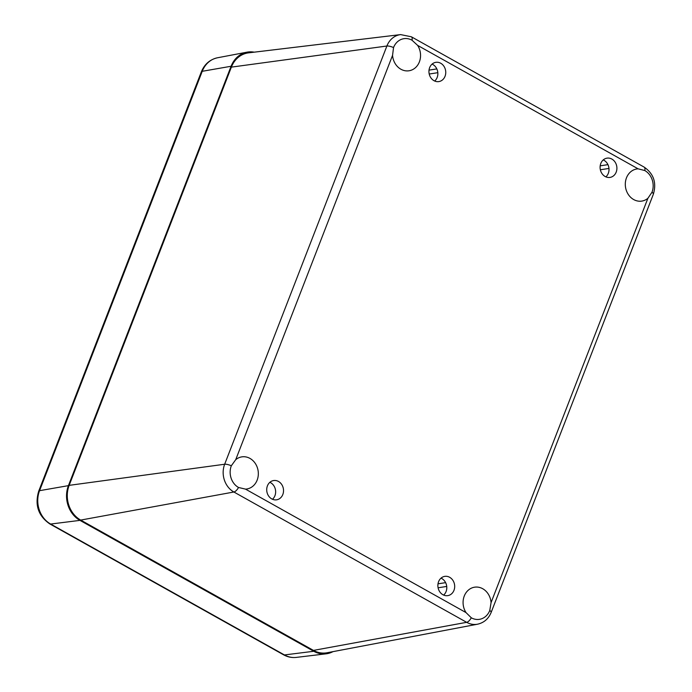 <?xml version="1.0" encoding="UTF-8"?>
<svg xmlns="http://www.w3.org/2000/svg" width="692" height="692" viewBox="0 0 692 692"><rect width="100%" height="100%" fill="white"/><g stroke="black" fill="none" stroke-linecap="round" stroke-linejoin="round"><path stroke-width="1.04" d="M605.863 176.867A9.749 8.373 81.2 0 0 603.986 160.293A9.749 8.373 81.2 0 0 603.242 159.921M611.884 159.073A9.749 8.373 -98.8 0 1 616.849 169.367A9.749 8.373 -98.8 0 1 609.989 177.42A9.749 8.373 -98.8 0 1 600.223 169.064A9.749 8.373 -98.8 0 1 607.005 158.148A9.749 8.373 -98.8 0 1 611.884 159.073M434.706 81.042A9.749 8.373 81.2 0 0 432.829 64.468A9.749 8.373 81.2 0 0 432.085 64.096M440.726 63.249A9.749 8.373 -98.8 0 1 445.7 73.542A9.749 8.373 -98.8 0 1 438.832 81.595A9.749 8.373 -98.8 0 1 429.066 73.24A9.749 8.373 -98.8 0 1 435.856 62.323A9.749 8.373 -98.8 0 1 440.726 63.249M272.492 499.261A9.749 8.373 81.2 0 0 270.607 482.687A9.749 8.373 81.2 0 0 269.871 482.315M278.504 481.468A9.749 8.373 -98.8 0 1 283.478 491.761A9.749 8.373 -98.8 0 1 276.618 499.814A9.749 8.373 -98.8 0 1 266.844 491.458A9.749 8.373 -98.8 0 1 273.634 480.542A9.749 8.373 -98.8 0 1 278.504 481.468M443.641 595.085A9.749 8.373 81.2 0 0 441.764 578.512A9.749 8.373 81.2 0 0 441.029 578.14M449.662 577.292A9.749 8.373 -98.8 0 1 454.635 587.586A9.749 8.373 -98.8 0 1 447.776 595.639A9.749 8.373 -98.8 0 1 438.001 587.283A9.749 8.373 -98.8 0 1 444.792 576.367A9.749 8.373 -98.8 0 1 449.662 577.292M392.563 55.325L393.54 47.549A16.253 13.961 -98.8 0 1 403.894 38.674A16.253 13.961 -98.8 0 1 412.017 40.214L417.613 45.378A16.253 13.961 -98.8 0 1 409.015 70.774A16.253 13.961 -98.8 0 1 392.563 55.325L235.721 459.687A16.253 13.961 -98.8 0 1 241.837 456.867A16.253 13.961 -98.8 0 1 258.116 470.794A16.253 13.961 -98.8 0 1 246.802 488.993A16.253 13.961 -98.8 0 1 245.496 489.123L238.532 487.479A16.253 13.961 -98.8 0 1 231.327 465.768L235.721 459.687M638.128 168.839L644.788 170.535A16.253 13.961 -98.8 0 1 651.994 192.246L647.902 198.275A16.253 13.961 -98.8 0 1 641.795 201.095A16.253 13.961 -98.8 0 1 625.516 187.169A16.253 13.961 -98.8 0 1 636.822 168.969A16.253 13.961 -98.8 0 1 638.128 168.839L417.613 45.378M491.061 602.637L489.772 610.465A16.253 13.961 -98.8 0 1 479.418 619.34A16.253 13.961 -98.8 0 1 471.304 617.8L466.019 612.584A16.253 13.961 -98.8 0 1 474.608 587.188A16.253 13.961 -98.8 0 1 491.061 602.637L647.902 198.275M412.017 40.214A6.505 2.759 119.2 0 0 411.368 36.788L400.642 34.6L248.592 52.843A26.002 22.334 81.2 0 0 231.379 67.124L69.165 485.351A26.002 22.334 81.2 0 0 80.687 520.081L313.467 650.402A26.002 22.334 81.2 0 0 327.1 652.755L477.549 624.201C483.985 622.739 488.517 618.821 491.147 612.429A6.505 1.86 21.2 0 0 489.772 610.465M332.973 651.639A26.002 22.334 -98.8 0 1 326.088 653.828A26.002 22.334 -98.8 0 1 313.753 651.276L79.952 520.375A26.002 22.334 -98.8 0 1 68.421 485.646L231.093 66.259A26.002 22.334 -98.8 0 1 247.009 52.168A26.002 22.334 -98.8 0 1 254.198 52.168M393.54 47.549A6.505 1.86 -158.8 0 0 386.889 46.018L224.666 464.237A6.505 1.86 21.2 0 1 231.327 465.768M400.642 34.6A20.786 17.854 81.2 0 0 386.889 46.018L231.379 67.124M644.788 170.535A6.505 2.759 -60.8 0 0 644.148 167.109L411.368 36.788M491.147 612.429L653.36 194.21A6.505 1.86 -158.8 0 0 651.994 192.246M466.019 612.584L245.496 489.123M238.532 487.479A6.505 2.759 119.2 0 1 233.879 492.003L466.659 622.324A6.505 2.759 -60.8 0 0 471.304 617.8M313.467 650.402L466.659 622.324A20.786 17.854 81.2 0 0 477.549 624.201M69.165 485.351L224.666 464.237A20.786 17.854 81.2 0 0 233.879 492.003L80.687 520.081M438.01 583.832L445.622 582.647M438.097 587.785L446.729 586.444M600.189 165.838L607.939 164.644M600.353 169.765L608.969 168.433M429.023 70.126L436.825 68.915M429.213 74.018L437.82 72.686M313.753 651.276L284.447 654.943A6.505 2.759 119.2 0 1 283.573 654.805C287.595 657.028 291.834 657.893 296.297 657.4A24.981 21.461 -98.8 0 1 284.447 654.943L50.646 524.052A6.505 2.759 119.2 0 1 49.772 523.905L283.573 654.805M79.952 520.375L50.646 524.052A24.981 21.461 -98.8 0 1 39.565 490.68A6.505 1.86 -158.8 0 0 38.7 491.199C34.617 505.039 38.302 515.938 49.772 523.905M217.53 57.765C209.892 59.495 204.503 64.183 201.363 71.812A6.505 1.86 21.2 0 1 202.237 71.302A24.981 21.461 -98.8 0 1 217.53 57.765L247.009 52.168M68.421 485.646L39.565 490.68L202.237 71.302L231.093 66.259M653.36 194.21C656.751 182.749 653.681 173.718 644.148 167.109M201.363 71.812L38.7 491.199M296.297 657.4L326.088 653.828"/></g></svg>
